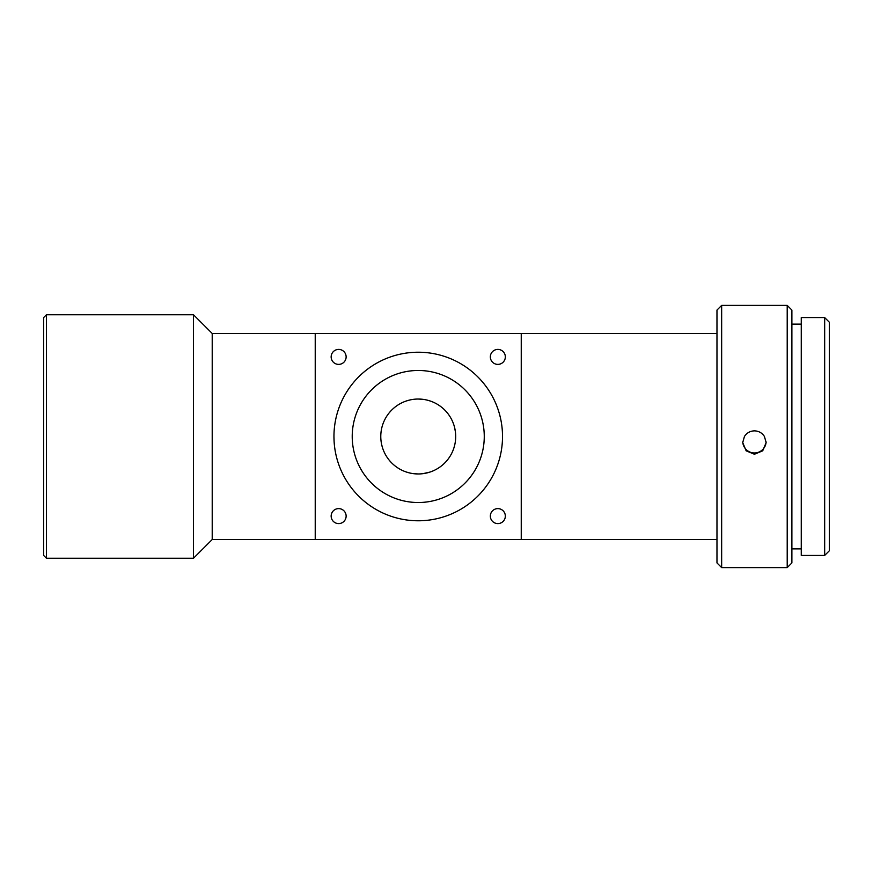 <?xml version="1.0" encoding="UTF-8"?>
<svg xmlns="http://www.w3.org/2000/svg" width="873" height="873" viewBox="0 0 873 873"><rect width="100%" height="100%" fill="white"/><g stroke="black" fill="none" stroke-linecap="round" stroke-linejoin="round"><path stroke-width="1.31" d="M418.243 473.963C403.13 471.933 403.13 471.933 418.243 473.963C433.346 471.933 433.346 471.933 418.243 473.963L413.737 473.69M406.534 472.086L409.972 473.035M422.838 473.679L429.942 472.086M455.695 436.5C453.665 451.603 453.665 451.603 455.695 436.5A37.463 37.463 0 0 0 418.243 399.037A37.463 37.463 0 0 0 380.781 436.5A37.463 37.463 0 0 0 418.243 473.963A37.463 37.463 0 0 0 455.695 436.5C453.665 421.397 453.665 421.397 455.695 436.5L455.422 441.007M453.895 447.98L454.778 444.772M381.708 444.804L382.658 448.209M380.781 436.5C382.811 451.603 382.811 451.603 380.781 436.5C382.811 421.397 382.811 421.397 380.781 436.5C382.811 421.397 382.811 421.397 380.781 436.5M333.955 436.5A84.277 84.277 0 0 0 418.243 520.777A84.277 84.277 0 0 0 502.521 436.5C501.637 451.603 501.637 451.603 502.521 436.5A84.277 84.277 0 0 0 418.243 352.223A84.277 84.277 0 0 0 333.955 436.5L334.086 441.094M501.702 448.209L501.822 447.314M418.243 520.777C403.13 519.893 403.13 519.893 418.243 520.777L422.827 520.657M409.939 399.976L406.534 400.914M418.243 399.037C403.13 401.067 403.13 401.067 418.243 399.037C433.346 401.067 433.346 401.067 418.243 399.037L422.739 399.31M418.243 352.223C433.346 353.107 433.346 353.107 418.243 352.223M502.521 436.5L502.401 431.906M352.223 436.5A66.021 66.021 0 0 0 418.243 502.521A66.021 66.021 0 0 0 484.264 436.5A66.021 66.021 0 0 0 418.243 370.479A66.021 66.021 0 0 0 352.223 436.5M346.134 356.904A7.497 7.497 0 0 1 338.637 364.39A7.497 7.497 0 0 1 331.151 356.904A7.497 7.497 0 0 1 338.637 349.407A7.497 7.497 0 0 1 346.134 356.904M505.336 356.904A7.497 7.497 0 0 1 497.839 364.39A7.497 7.497 0 0 1 490.342 356.904A7.497 7.497 0 0 1 497.839 349.407A7.497 7.497 0 0 1 505.336 356.904M346.134 516.096A7.497 7.497 0 0 1 338.637 523.593A7.497 7.497 0 0 1 331.151 516.096A7.497 7.497 0 0 1 338.637 508.61A7.497 7.497 0 0 1 346.134 516.096M505.336 516.096A7.497 7.497 0 0 1 497.839 523.593A7.497 7.497 0 0 1 490.342 516.096A7.497 7.497 0 0 1 497.839 508.61A7.497 7.497 0 0 1 505.336 516.096M315.229 539.514L521.246 539.514L521.246 333.486L315.229 333.486L315.229 539.514L212.215 539.514L212.215 333.486L193.49 314.76L46.455 314.76L46.455 558.24L193.49 558.24L193.49 314.76M716.973 333.486L521.246 333.486L521.246 539.514L716.973 539.514M716.973 310.079L716.973 562.921L721.655 567.603L721.655 305.397L716.973 310.079M787.206 567.603L791.887 562.921L791.887 310.079L787.206 305.397L787.206 567.603L721.655 567.603M754.436 430.858C750.114 431 746.775 432.877 744.429 436.5L742.727 442.578L746.153 450.828L754.436 454.244L762.707 450.828L766.134 442.578L764.442 436.5C762.085 432.877 758.746 431 754.436 430.858M46.455 558.24L43.65 555.435L43.65 317.565L46.455 314.76M766.123 441.924A11.709 11.698 0 0 1 754.436 452.967A11.709 11.698 0 0 1 742.748 441.924M824.669 317.565L824.669 555.435L801.261 555.435L801.261 317.565L824.669 317.565L829.35 322.246L829.35 550.754L824.669 555.435M455.411 431.895L454.571 427.377M429.942 400.914L426.504 399.965M315.229 333.486L212.215 333.486M787.206 305.397L721.655 305.397M801.261 324.123L791.887 324.123M212.215 539.514L193.49 558.24M801.261 548.877L791.887 548.877"/></g></svg>
